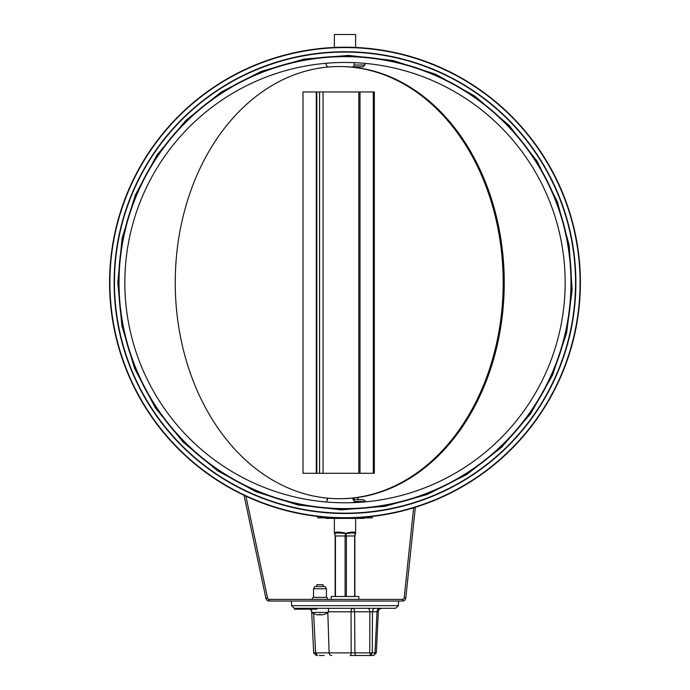 <?xml version="1.0" encoding="UTF-8"?>
<svg xmlns="http://www.w3.org/2000/svg" width="690" height="690" viewBox="0 0 690 690"><rect width="100%" height="100%" fill="white"/><g stroke="black" fill="none" stroke-linecap="round" stroke-linejoin="round"><path stroke-width="1.03" d="M565.162 282.624A220.162 220.162 0 0 1 234.919 473.297A220.162 220.162 0 0 1 234.919 91.96A220.162 220.162 0 0 1 565.162 282.624A220.162 220.162 0 0 1 234.919 473.297A220.162 220.162 0 0 1 234.919 91.96A220.162 220.162 0 0 1 565.162 282.624A220.162 220.162 0 0 1 234.919 473.297A220.162 220.162 0 0 1 234.919 91.96A220.162 220.162 0 0 1 565.162 282.624M570.975 282.624A225.975 225.975 0 0 1 232.013 478.325A225.975 225.975 0 0 1 232.013 86.931A225.975 225.975 0 0 1 570.975 282.624M109.581 282.624A235.419 235.419 0 0 0 462.705 486.502A235.419 235.419 0 0 0 462.705 78.746A235.419 235.419 0 0 0 109.581 282.624A235.419 235.419 0 0 0 462.705 486.502A235.419 235.419 0 0 0 462.705 78.746A235.419 235.419 0 0 0 109.581 282.624M114.126 282.624A230.874 230.874 0 0 0 460.437 482.569A230.874 230.874 0 0 0 460.437 82.679A230.874 230.874 0 0 0 114.126 282.624A230.874 230.874 0 0 0 460.437 482.569A230.874 230.874 0 0 0 460.437 82.679A230.874 230.874 0 0 0 114.126 282.624M244.036 495.291L265.952 598.437A3.269 3.269 0 0 0 269.152 601.025L402.537 601.025A3.269 3.269 0 0 0 405.789 598.101L415.337 507.288M245.89 496.162L267.556 598.092A1.63 1.63 0 0 0 269.152 599.386L402.537 599.386A1.63 1.63 0 0 0 404.168 597.928L413.638 507.814M310.836 608.287L310.966 609.192L312.139 609.192L312.139 608.287L395.68 608.287L398.406 605.656L291.594 605.656L294.32 608.287L310.836 608.287L310.836 609.192L309.655 609.192L309.655 608.287L308.223 608.287L308.223 609.192L294.423 609.192L294.423 608.287M310.966 608.287L312.139 608.287M311.604 608.287L311.604 609.192L316.865 609.192L316.865 608.287L316.865 609.192M310.293 608.287L310.293 609.192M319.185 655.5L324.119 655.5M356.678 655.5A2.726 1.777 -90 0 1 354.902 652.869L351.184 652.869A2.726 1.018 -90 0 1 350.175 655.5L372.565 655.5M309.034 608.425L308.68 609.192L310.405 609.192M307.498 609.192L309.094 609.192M295.199 609.192L295.199 608.287L296.459 608.287L296.459 609.192M294.561 608.287L294.561 609.192M297.813 609.192L297.813 608.287L301.634 608.287L301.634 609.192M297.2 608.287L297.2 609.192M307.257 609.192L307.257 608.287L309.655 608.666M307.68 608.287L307.68 609.192M303.471 608.287L303.471 609.192M302.927 608.287L302.927 609.192M310.647 609.192L311.613 609.192M313.691 608.287L313.691 609.192M378.879 608.287L353.237 608.287M347.355 608.287L328.587 608.287L328.224 612.427L311.699 612.427L311.414 609.192M370.815 655.5L372.29 652.869L369.728 652.869L370.815 655.5M317.435 655.5L315.597 652.869L313.7 652.904L316.417 655.5M331.726 655.5A2.726 2.605 -90 0 1 329.121 652.869L315.597 652.878L313.657 613.565M372.928 655.5A2.726 2.07 -90 0 0 374.989 652.869L372.29 652.869L372.445 611.789L378.336 611.737L376.3 652.904L374.989 652.869L377.016 611.789A3.631 2.76 -90 0 1 379.767 608.287M328.285 611.789L351.038 611.789L351.184 652.869L329.121 652.869L327.819 612.694M367.52 608.287A3.631 2.363 -90 0 1 369.883 611.789L372.445 611.789A3.631 2.76 -90 0 1 375.196 608.287M358.8 599.386L358.8 596.488L331.2 596.488L331.2 599.386M354.557 535.966L355.591 533.327C355.41 531.628 352.15 531.628 345.811 533.327L346.156 533.629C351.521 532.766 354.634 532.766 355.488 533.629L355.583 533.474M334.374 518.406L334.409 533.327C335.564 531.628 339.368 531.628 345.811 533.327L346.371 535.966L345.095 535.966L345.095 596.488M334.417 533.508L334.564 533.629C336.254 532.766 339.885 532.766 345.44 533.629L345.095 535.966L335.444 535.975L334.426 533.534M346.371 596.488L346.371 535.966L354.651 535.975L354.651 596.488M358.058 499.62L363.156 499.707L353.013 499.707L353.703 499.991L354.393 502.587M326.154 501.984L327.422 499.827M357.843 499.707L357.843 497.464M335.444 596.488L335.444 535.966L334.564 533.629M323.386 586.5L322.963 584.68L316.969 584.68L316.538 586.5M320.505 614.341L319.418 614.341A14.516 0.759 95 0 1 319.211 614.919L318.608 614.919A14.516 14.447 149.2 0 1 315.658 614.341A14.516 14.447 149.2 0 0 318.608 614.919L319.211 614.919A14.516 0.759 95 0 0 319.418 614.341L320.505 614.35A14.516 0.759 -95 0 0 320.712 614.919A14.516 0.759 -95 0 1 320.505 614.341L319.418 614.35M318.608 614.919L319.211 614.919M321.324 614.919A14.516 14.447 -149.2 0 0 324.231 614.35L324.274 614.341A14.516 14.447 -149.2 0 1 321.324 614.919L320.712 614.919L321.324 614.919M326.413 588.734L325.119 586.5L314.804 586.5L313.519 588.734L313.519 597.393L326.413 597.393L326.413 588.734L313.519 588.734M327.258 599.386A1.182 1.182 0 0 0 326.413 597.393M312.665 599.386A1.182 1.182 0 0 1 313.519 597.393M354.246 517.862L372.238 517.862L372.238 516.465M317.762 516.465L317.762 517.862L335.754 517.862M325.93 517.862L325.93 518.406L364.07 518.406L364.07 517.862M175.234 282.624A216.082 163.979 90 0 1 339.204 66.55A216.082 163.979 90 0 1 503.183 282.624A216.082 163.979 90 0 1 339.204 498.706A216.082 163.979 90 0 1 175.234 282.624M339.204 66.55L340.274 66.55A216.082 163.979 90 0 1 504.243 282.624A216.082 163.979 90 0 1 340.274 498.706L339.204 498.706M355.626 47.446L355.626 34.5L334.374 34.5L334.374 47.446M327.422 66.697L326.154 65.007L326.154 63.273M354.393 62.661L354.393 65.007L353.013 66.818L363.156 66.818L358.058 66.818L358.058 67.827M357.463 66.818L358.058 66.818M316.27 473.28L303.005 473.28L303.005 91.968L373.281 91.968L373.281 473.28L316.27 473.28L316.27 91.968M373.281 91.968L374.342 91.968L374.342 473.28L373.281 473.28M109.926 282.624A235.074 235.074 0 0 0 462.533 486.209A235.074 235.074 0 0 0 462.533 79.048A235.074 235.074 0 0 0 109.926 282.624M114.454 282.624A230.546 230.546 0 0 0 460.273 482.284A230.546 230.546 0 0 0 460.273 82.964A230.546 230.546 0 0 0 114.454 282.624M118.663 282.624A226.337 226.337 0 0 0 458.169 478.644A226.337 226.337 0 0 0 458.169 86.612A226.337 226.337 0 0 0 118.663 282.624M265.952 598.437L267.556 598.092M269.152 601.025L269.152 599.386M402.537 601.025L402.537 599.386M405.789 598.101L404.168 597.928M315.848 608.287L315.848 609.192M369.728 652.869L354.902 652.869L354.617 611.789L369.883 611.789L369.728 652.869M351.038 611.789L354.617 611.789A3.631 2.363 -90 0 0 352.254 608.287A3.631 1.216 90 0 0 351.038 611.789M353.013 498.051L353.013 499.707M327.526 499.707L327.526 498.154M354.298 499.827L354.298 497.913M354.393 501.518L364.976 501.518C365.433 501.078 364.829 500.474 363.156 499.707M315.658 614.341L315.623 614.341A14.524 14.524 0 0 1 311.699 612.427L313.7 652.904M324.274 614.341L324.309 614.341A14.524 14.524 0 0 0 328.224 612.427M354.298 67.344L354.298 66.697M357.843 66.818L357.843 67.793M364.976 63.368L364.976 65.007L354.393 65.007M316.831 473.28L316.831 91.968M319.565 473.28L319.565 91.968M323.075 473.28L323.075 91.968M358.826 473.28L358.826 91.968M360.016 473.28L360.016 91.968M117.757 282.624L121.923 325.973L134.602 368.486L155.388 407.876L183.393 442.393L217.41 470.675L256.076 491.754L297.925 504.942L341.429 509.841L385.072 506.305L427.308 494.445L466.621 474.591L501.509 447.387L530.584 413.776L552.595 375.05L566.602 332.96L572.131 289.765L569.19 245.459L557.365 201.756L537.018 161.098L509.065 125.382L474.746 96.057L435.519 74.184L392.921 60.496L348.571 55.416L304.074 59.099L261.07 71.45L221.18 92.072L185.955 120.31L156.897 155.129L135.283 195.123L122.087 238.43L117.757 282.624M308.473 609.192L308.473 608.287M376.309 652.904L373.583 655.5M311.587 611.15L310.44 609.192M378.327 611.737C378.301 609.882 379.509 608.727 381.95 608.287M398.406 605.656L398.561 601.025M291.594 605.656L291.439 601.025M355.626 532.775L355.626 518.406M354.867 596.488L354.867 535.966L355.574 533.534M334.374 532.792L334.417 533.474M327.207 499.784L327.207 498.128M358.058 499.707L358.058 497.43M335.133 596.488L335.133 535.966M358.058 66.904L358.593 66.818M364.976 65.007L363.156 66.818"/></g></svg>
